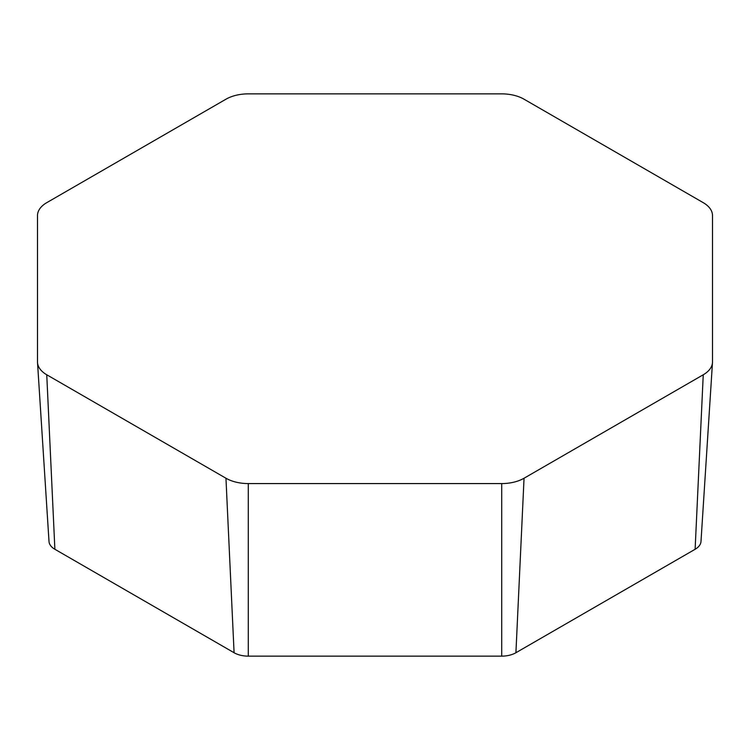 <?xml version="1.0" encoding="UTF-8"?>
<svg xmlns="http://www.w3.org/2000/svg" width="750" height="750" viewBox="0 0 750 750"><rect width="100%" height="100%" fill="white"/><g stroke="black" fill="none" stroke-linecap="round" stroke-linejoin="round"><path stroke-width="1.12" d="M46.753 202.669A31.575 18.234 0 0 0 37.5 215.559L37.5 361.875A31.575 18.234 0 0 0 37.519 362.559A31.575 18.234 0 0 0 46.753 374.775L225.956 478.238A31.575 18.234 0 0 0 248.287 483.572L501.712 483.572A31.575 18.234 0 0 0 524.044 478.238L703.247 374.775A31.575 18.234 0 0 0 712.481 362.559A31.575 18.234 0 0 0 712.5 361.875L712.5 215.559A31.575 18.234 0 0 0 703.247 202.669L524.044 99.206A31.575 18.234 0 0 0 501.712 93.863L248.287 93.863A31.575 18.234 0 0 0 225.956 99.206L46.753 202.669M49.003 541.078A20.081 11.587 0 0 0 49.013 541.509A20.081 11.587 0 0 0 54.881 549.272L234.084 652.734A20.081 11.587 0 0 0 248.287 656.138L501.712 656.138A20.081 11.587 0 0 0 515.916 652.734L695.119 549.272A20.081 11.587 0 0 0 700.988 541.509L712.481 362.559M46.753 374.775L54.881 549.272M225.956 478.238L234.084 652.734M248.287 483.572L248.287 656.138M501.712 483.572L501.712 656.138M524.044 478.238L515.916 652.734M703.247 374.775L695.119 549.272M49.013 541.509L37.519 362.559"/></g></svg>
